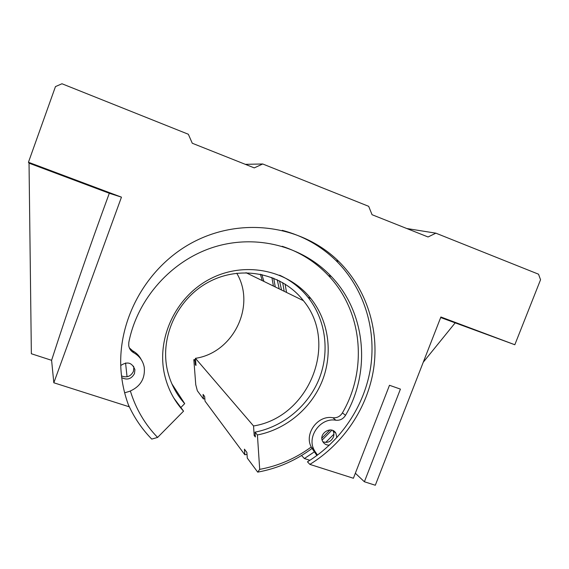 <?xml version="1.0" encoding="UTF-8"?>
<svg xmlns="http://www.w3.org/2000/svg" width="569" height="569" viewBox="0 0 569 569"><rect width="100%" height="100%" fill="white"/><g stroke="black" fill="none" stroke-linecap="round" stroke-linejoin="round"><path stroke-width="0.85" d="M285.083 284.052L286.541 292.445M247.017 454.354L244.819 454.759L205.011 401.102L204.662 396.501L203.076 394.402L203.418 398.961L197.343 390.775L195.757 384.708L193.837 359.672L195.523 359.352M311.25 446.971C295.702 458.408 278.518 465.876 259.699 469.368L257.416 434.965C286.186 429.382 311.421 408.201 322.317 380.761C333.121 353.299 328.882 321.179 310.887 298.597C288.362 270.183 245.438 260.936 210.921 278.504C176.333 295.859 156.24 337.573 164.498 374.359C167.691 388.463 174.043 400.732 183.552 411.152L157.606 437.433L151.745 439.09C141.973 429.111 134.17 417.632 128.338 404.659M331.862 430.185L322.161 440.057M313.142 447.604C296.534 460.207 278.049 468.379 257.707 472.135L247.273 458.073L246.889 452.405L244.428 449.154L244.819 454.759M157.606 437.433C144.939 424.36 135.856 408.898 130.379 391.045M127.051 376.77L125.564 362.972M329.999 429.936L321.912 438.13M273.696 278.177L275.268 286.954M282.665 282.58L284.201 291.307M204.833 398.72L203.418 398.961M257.416 434.965L255.033 432.148C283.518 426.636 308.49 405.683 319.273 378.534C329.956 351.358 325.738 319.565 307.921 297.21C300.24 287.694 290.787 280.353 279.564 275.19M183.552 411.152L173.751 397.937M255.246 435.335L254.187 435.541L255.36 436.949L255.033 432.148M180.608 407.767L184.697 403.627C176.283 394.303 170.572 383.399 167.563 370.91C159.341 336.656 177.869 297.48 210.189 281.257C242.422 264.82 282.637 273.739 303.384 300.652C339.01 343.313 309.131 417.241 253.546 425.968L254.187 435.541M253.546 425.968L195.444 358.321C233.318 352.794 256.249 305.83 236.74 273.212M184.697 403.627L171.845 383.783M195.921 364.601L195.359 364.701L195.985 365.462L195.444 358.321M195.651 361.045L195.089 361.144L195.359 364.701M195.089 361.144L193.837 359.672M257.707 472.135L259.699 469.368M279.528 280.866L281.534 290.005M277.217 279.728L279.237 288.888M124.654 392.795L129.455 391.38C140.273 386.778 145.209 378.798 144.277 367.446C143.061 360.917 139.526 356.009 133.672 352.709C130.856 351.109 129.199 348.712 128.708 345.511L128.807 342.438C137.342 298.547 171.632 260.317 214.029 247.067C256.47 233.845 302.921 246.235 331.364 276.555C365.945 312.708 371.137 371.45 345.518 415.313C343.192 418.969 339.985 420.605 335.895 420.235C320.61 417.219 306.414 436.8 314.23 450.136L314.877 451.267L312.082 448.472L316.919 455.506M314.877 451.267L317.495 455.079M141.276 359.672C139.341 355.831 136.453 352.865 132.62 350.781L129.312 347.851M335.895 420.235L332.893 417.746C336.948 418.115 340.12 416.494 342.431 412.881C367.794 369.445 362.609 311.264 328.341 275.467C315.589 261.982 300.226 252.259 282.245 246.299M332.893 417.746C317.751 414.751 303.697 434.14 311.449 447.355L312.082 448.472M121.738 377.66C127.243 380.362 131.496 378.99 134.483 373.556L134.917 369.686C132.129 362.56 127.413 361.166 120.749 365.49M336.869 437.632L335.902 433.244C331.492 425.093 317.979 433.742 322.801 441.651C324.302 444.105 326.521 445.264 329.465 445.122M121.524 375.924C126.802 377.972 130.77 376.472 133.416 371.415L133.85 367.588L133.523 366.18M322.843 441.722C327.459 443.279 330.966 441.757 333.363 437.156C334.202 434.837 334.046 432.66 332.908 430.633L332.844 430.534M263.931 281.427L261.832 274.471M262.288 280.631L260.353 274.158M335.995 260.574L338.711 261.391C303.085 226.192 244.058 216.668 195.615 240.893C147.151 264.983 116.119 320.411 121.24 373.2C122.356 384.864 124.988 396.06 129.142 406.778L53.82 382.773L121.46 197.151L28.45 162.257L55.463 86.602L61.964 83.757L188.339 134.256L192.279 143.246L254.265 167.891L262.707 163.979L368.684 206.327L372.055 214.712L428.052 236.974L435.868 233.169L538.523 274.194L540.55 279.742L514.824 344.743L440.89 316.997L375.305 485.243L364.388 481.765L400.42 389.111L389.481 385.284L353.399 478.259L309.863 464.382L307.459 461.822C341.08 441.231 364.843 405.562 370.711 366.87C376.344 328.171 363.641 287.9 335.995 260.574C320.959 245.915 303.049 235.836 282.267 230.338M309.899 460.307L304.379 458.543L314.387 451.822M301.549 455.52L304.379 458.543M53.82 382.773L51.594 360.312L31.359 353.747L29.033 163.161L109.312 193.268C89.006 248.475 69.767 304.152 51.594 360.312M364.388 481.765L355.348 473.237M440.776 317.282L468.65 327.588L440.826 317.153M514.824 344.743L440.676 317.53M121.46 197.151L109.312 193.268M83.892 183.204L61.751 175.017L83.892 183.204M28.45 162.257L29.033 163.161M262.707 163.979L245.324 164.334M435.868 233.169L406.792 228.525M338.711 261.391C366.578 288.96 379.367 329.572 373.662 368.598C367.73 407.624 343.761 443.6 309.863 464.382M423.251 362.24L455.115 322.943M273.419 286.058L271.882 277.466M325.731 442.419L333.896 434.168M133.672 352.709L132.62 350.781M345.518 415.313L342.431 412.881M310.887 298.597L307.921 297.21M303.384 300.652L246.014 272.7M331.364 276.555L328.341 275.467M314.23 450.136L311.449 447.355M335.902 433.244L332.908 430.633M134.917 369.686L133.85 367.588"/></g></svg>
